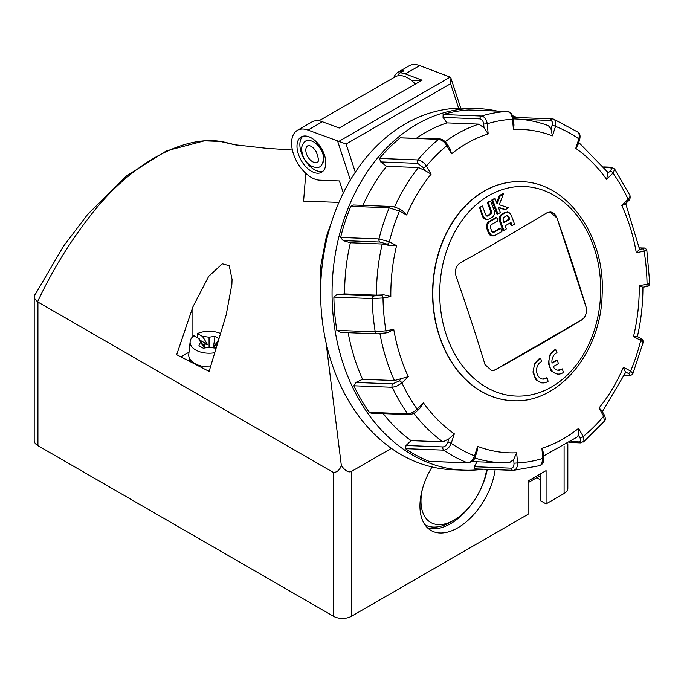 <?xml version="1.0" encoding="UTF-8"?>
<svg xmlns="http://www.w3.org/2000/svg" width="684" height="684" viewBox="0 0 684 684"><rect width="100%" height="100%" fill="white"/><g stroke="black" fill="none" stroke-linecap="round" stroke-linejoin="round"><path stroke-width="1.03" d="M35.696 293.427A12.739 7.353 0 0 0 34.2 296.882L34.2 440.453A12.739 7.353 0 0 0 37.928 445.652L333.45 616.267A12.739 7.353 0 0 0 351.473 616.267L528.065 514.317L528.065 481.023L546.08 470.618L546.08 503.911L564.103 493.506A12.739 7.353 0 0 0 567.831 488.308L567.831 443.736M495.13 469.66A53.514 30.9 -60 0 1 457.784 527.843A53.514 30.9 -60 0 1 431.031 530.493A53.514 30.9 -60 0 1 432.057 466.958M315.427 143.11L316.076 143.136A13.509 7.798 60 0 1 322.848 162.775M322.942 171.248A20.383 11.773 60 0 1 301.225 152.429A20.383 11.773 60 0 1 302.756 136.296M488.316 202.635L487.333 202.592A1427.063 823.921 60 0 1 490.71 211.638L491.693 211.672A1428.594 824.801 -120 0 0 488.316 202.635A1425.14 397.977 -18.1 0 0 490.761 201.224A1428.602 824.81 60 0 1 494.156 210.304C495.011 213.357 494.344 215.682 492.155 217.273A1426.114 398.242 161.9 0 1 488.923 219.128L485.777 219.282L483.357 216.503A1428.5 824.75 -120 0 0 479.963 207.423A1425.14 397.977 -18.1 0 0 482.425 206.012A1428.543 824.776 60 0 1 485.802 215.05L487.795 215.956A1425.909 398.191 -18.1 0 0 490.958 214.143L491.693 211.672M497.884 213.981L496.9 213.938A1427.072 823.921 -120 0 0 491.736 200.061A1423.609 397.541 -18.1 0 0 494.173 198.651L495.148 198.685A1428.594 824.801 60 0 1 497.114 203.943A1426.858 822.587 -55.3 0 0 500.286 195.709A1425.14 397.977 -18.1 0 0 503.415 193.88A1426.986 822.664 124.7 0 1 499.252 204.738A1426.559 199.189 11.9 0 1 508.563 207.774A1426.114 398.242 161.9 0 1 505.45 209.586A1426.704 199.215 -168.1 0 0 498.362 207.278A1428.594 824.801 60 0 1 500.312 212.57A1426.114 398.242 161.9 0 1 497.884 213.981A1428.602 824.81 -120 0 0 492.719 200.096A1425.14 397.977 -18.1 0 0 495.148 198.685M491.736 200.061L492.719 200.096M487.333 202.592A1423.609 397.541 -18.1 0 0 489.778 201.19L490.761 201.224M496.627 202.626A1425.328 821.698 -55.3 0 0 499.303 195.667A1423.609 397.541 -18.1 0 0 502.432 193.846L503.415 193.88M499.303 195.667L500.286 195.709M505.45 209.586L504.467 209.552A1425.174 199.001 -168.1 0 0 498.482 207.603M503.851 230.38L502.868 230.337A1427.072 823.921 -120 0 0 499.585 221.265C498.747 218.205 499.414 215.879 501.577 214.289A1424.746 397.866 -18.1 0 0 504.775 212.433L508.862 212.322L511.239 215.101A1428.5 824.75 60 0 1 514.522 224.172A1427.063 398.507 161.9 0 1 512.111 225.583A1428.543 824.776 -120 0 0 510.974 222.428A1426.901 398.464 161.9 0 1 505.151 225.814A1428.594 824.801 60 0 1 506.288 228.969A1427.063 398.507 161.9 0 1 503.851 230.38A1428.602 824.81 -120 0 0 500.56 221.3C499.73 218.247 500.397 215.922 502.56 214.331A1426.277 398.293 -18.1 0 0 505.75 212.476L507.571 212.006M512.111 225.583L511.128 225.549A1427.012 823.887 -120 0 0 510.17 222.898M493.13 232.543L492.762 232.346A1425.37 398.037 -18.1 0 0 499.782 228.311L500.756 228.353A1428.602 824.81 60 0 1 501.894 231.5A1427.063 398.507 161.9 0 1 494.848 235.561L491.839 235.698L489.325 232.791A1428.5 824.75 -120 0 0 487.854 228.73C486.982 225.669 487.632 223.317 489.804 221.684A1426.277 398.293 -18.1 0 0 496.858 217.632A1428.602 824.81 60 0 1 498.012 220.778A1426.473 398.344 161.9 0 1 490.992 224.814L490.317 227.319A1428.543 824.776 60 0 1 491.787 231.389L493.737 232.389A1426.901 398.464 -18.1 0 0 500.756 228.353M493.087 235.997L490.103 235.219L488.35 232.757A1426.978 823.869 -120 0 0 486.871 228.695C485.999 225.626 486.649 223.275 488.821 221.642A1424.746 397.866 -18.1 0 0 495.874 217.589L496.858 217.632M556.99 218.025A1425.285 822.895 60 0 1 585.931 306.389C587.231 312.28 585.863 316.769 581.827 319.856A1425.866 398.173 161.9 0 1 495.336 369.796L491.796 370.668L485.024 364.649A1425.285 822.895 -120 0 0 456.083 276.285C454.544 270.385 455.954 265.896 460.306 262.818A1425.866 398.173 -18.1 0 0 546.798 212.886L550.141 211.997L556.99 218.025L585.846 306.389A10.192 7.823 -87.8 0 1 581.691 319.847L495.199 369.787A10.192 7.823 -87.8 0 1 491.787 370.668M551.962 362.725A1424.704 397.849 -18.1 0 0 556.477 360.092L557.28 360.126L552.014 363.161A8.918 6.84 -87.8 0 1 557.015 352.773L555.417 349.242L550.056 354.68L548.354 363.204L551.082 370.831L556.947 374.028L558.255 374.08A12.739 9.773 92.2 0 0 563.436 372.395L562.291 368.881L557.802 370.206M542.934 382.92L541.634 382.869L535.709 379.671L532.973 372.045L534.726 363.52L540.548 358.1A12.739 9.773 92.2 0 0 533.725 372.036A12.739 9.773 92.2 0 0 542.934 382.92A12.739 9.773 92.2 0 0 548.123 381.244L546.969 377.73L542.497 379.047M487.085 219.598L483.853 218.641L482.485 216.469L479.51 207.406L482.425 206.012M486.632 216.007L487.17 215.716A1424.379 397.763 -18.1 0 0 489.975 214.101L490.71 211.638M508.836 216.554L506.878 215.648A1426.473 398.344 161.9 0 1 503.749 217.461L503.014 219.932A1428.594 824.801 60 0 1 504.005 222.659A1426.721 398.413 -18.1 0 0 509.828 219.282A1428.543 824.776 -120 0 0 508.836 216.554L507.853 216.512L507.049 215.563M507.554 215.477L506.878 215.648M503.826 222.163A1425.191 397.985 -18.1 0 0 508.845 219.239A1427.012 823.887 -120 0 0 507.853 216.512M508.845 219.239L509.828 219.282M487.136 216.127L487.795 215.956L486.82 215.922M479.51 207.406L479.963 207.423M399.567 73.026L403.175 70.939A3.822 2.206 60 0 1 403.945 70.768A28.035 16.185 60 0 0 398.302 72.068L409.118 65.826A28.035 16.185 -120 0 1 419.685 65.579L405.27 73.898A28.035 16.185 -120 0 0 400.337 72.846A3.822 2.206 -120 0 0 399.567 73.026A3.822 2.206 -120 0 0 398.866 75.633M393.736 77.643A28.035 16.185 60 0 1 398.302 72.068M411.118 80.156L421.199 80.695M355.312 172.197L346.087 144.025L307.962 130.08L322.378 121.752L339.196 128.036L422.088 80.182L405.27 73.898M546.969 377.73A8.918 6.84 -87.8 0 1 543.087 379.107A8.918 6.84 -87.8 0 1 536.624 371.292A8.918 6.84 -87.8 0 1 541.694 361.614L540.548 358.1M562.291 368.881A8.918 6.84 -87.8 0 1 558.4 370.258A8.918 6.84 -87.8 0 1 553.159 366.65L558.418 363.614L557.28 360.126M555.861 349.259A12.739 9.773 92.2 0 0 549.047 363.195A12.739 9.773 92.2 0 0 558.255 374.08M419.685 65.579L450.192 77.095L450.961 78.258L450.602 83.687L458.605 108.132M521.088 181.679A109.577 84.072 92.2 0 0 520.969 181.67A109.577 84.072 92.2 0 0 483.964 191.178A109.577 84.072 92.2 0 0 433.87 312.443A109.577 84.072 92.2 0 0 512.453 400.662A109.577 84.072 92.2 0 0 512.572 400.67M343.325 192.999L339.384 180.944L319.787 180.183A28.035 16.185 -120 0 1 295.172 158.355A28.035 16.185 -120 0 1 297.395 130.328L311.81 122.008A28.035 16.185 -120 0 1 322.378 121.752M298.344 154.097A20.383 11.773 60 0 1 301.216 136.945A20.383 11.773 60 0 1 321.6 148.719A20.383 11.773 60 0 1 321.6 172.257A20.383 11.773 60 0 1 298.344 154.097M550.133 211.997A10.192 7.823 -87.8 0 1 556.913 218.016M307.962 130.08A28.035 16.185 -120 0 0 297.395 130.328M474.773 468.856L513.009 470.353A2.548 1.958 -87.8 0 1 513.009 470.353A2.548 1.958 -87.8 0 1 511.162 468.155L474.251 466.719L474.773 468.856L512.863 470.344M477.21 461.52L474.251 466.719M475.329 456.596A2.548 0.573 -161.8 0 0 475.337 456.579A2.548 0.573 -161.8 0 0 474.551 455.843C472.952 460.17 470.592 462.504 467.48 462.829A2.548 1.958 92.2 0 0 467.984 462.94L429.107 461.341A179.661 137.843 92.2 0 1 405.424 448.653L406.039 445.489L411.11 440.633L442.958 441.873L448.918 438.846L447.781 442.309C446.635 445.173 445.027 446.712 442.95 446.926L406.039 445.489M383.211 413.606A172.009 131.978 92.2 0 0 411.11 440.633M417.249 410.904A2.548 1.257 -134.8 0 0 417.291 410.862A2.548 1.257 -134.8 0 0 417.129 409.118C414.051 412.059 410.879 413.623 407.621 413.811A2.548 1.958 92.2 0 0 408.972 414.615L371.07 413.136L369.24 412.315A179.661 137.843 92.2 0 1 353.859 385.776L355.825 382.45L362.58 379.287L394.42 380.526L401.465 378.585L399.157 380.877L392.736 383.886L355.825 382.45M348.165 332.698A172.009 131.978 92.2 0 0 362.58 379.287M340.461 332.364L377.046 333.826A2.548 1.958 92.2 0 0 377.363 333.801L384.536 333.228A2.548 1.616 -100.1 0 0 384.75 333.219A2.548 1.616 -100.1 0 0 384.759 333.219A2.548 1.616 -100.1 0 0 385.947 330.774L375.225 331.86L336.853 330.363L340.461 332.364M350.841 206.337L389.222 207.825A2.548 1.958 -87.8 0 1 391.034 206.457L353.568 205.003L350.841 206.337A179.661 137.843 92.2 0 0 345.172 221.59A179.661 137.843 92.2 0 0 340.606 237.442L343.154 240.597L350.379 242.76A172.009 131.978 92.2 0 0 344.616 293.906L337.075 294.505L333.877 297.078A179.661 137.843 92.2 0 0 336.853 330.363M497.097 111.082A180.935 138.818 92.2 0 0 477.979 108.594A180.935 138.818 92.2 0 0 343.453 221.077A180.935 138.818 92.2 0 0 415.821 456.869A180.935 138.818 92.2 0 0 463.914 470.182A180.935 138.818 92.2 0 0 483.169 469.19M516.95 117.511A180.935 138.818 92.2 0 0 512.607 115.75M400.208 137.852L438.589 139.348A2.548 1.958 -87.8 0 1 439.701 138.946L400.208 137.852A179.661 137.843 92.2 0 0 379.5 158.449L380.714 161.928L386.605 166.315A172.009 131.978 92.2 0 0 362.913 205.362M468.745 109.979L507.126 111.475A2.548 1.958 -87.8 0 1 507.263 111.475L468.745 109.979A179.661 137.843 92.2 0 0 443.121 114.544L443.052 117.434L446.96 122.898A172.009 131.978 92.2 0 0 416.71 138.057M520.567 119.315L550.389 120.478C552.279 120.846 552.852 122.462 552.099 125.343A2.548 0.573 18.2 0 1 555.528 126.369L552.407 135.851L550.962 128.797L548.354 125.651C537.564 121.641 526.509 119.418 515.189 118.965L513.402 118.794M513.308 118.118L513.966 117.4L552.287 118.888A2.548 1.958 92.2 0 0 552.287 118.888A2.548 1.958 92.2 0 0 550.389 120.478M625.689 203.575L639.54 249.164L636.317 252.832L646.833 250.37C645.978 248.489 644.773 247.702 643.225 248.01A2.548 1.958 92.2 0 0 643.225 248.001A2.548 1.958 92.2 0 0 642.909 248.027C644.653 248.147 644.439 248.42 642.267 248.848A2.548 1.616 79.9 0 1 644.131 251.438A172.009 131.978 -87.8 0 1 647.064 284.245A2.548 1.616 79.9 0 1 645.876 286.69A2.548 1.616 79.9 0 1 645.867 286.699A2.548 1.616 79.9 0 1 645.653 286.707M578.732 142.426L607.512 171.966L607.845 173.308L606.631 179.37L612.949 173.095L614.702 169.204L611.299 167.221M443.052 117.434L479.963 118.871C481.972 119.255 483.212 120.991 483.682 124.069L487.256 123.778L488.162 133.927L484.016 127.771L478.809 124.137L446.96 122.898M380.714 161.928L417.616 163.356L423.234 167.529L424.944 170.487L418.454 167.546L386.605 166.315M350.379 242.76L382.228 244L389.572 245.505L396.566 245.667L389.35 241.794L378.987 238.938L340.606 237.442M396.566 245.667A161.817 124.155 -87.8 0 0 390.829 296.565L384.006 294.864L376.457 295.146L344.616 293.906M333.877 297.078L372.258 298.575A179.661 137.843 92.2 0 0 375.225 331.86A2.548 1.958 92.2 0 0 377.046 333.826L387.931 332.655L393.753 329.38A161.817 124.155 -87.8 0 0 408.271 376.679L401.465 378.585M408.972 414.607C412.555 414.222 415.325 412.974 417.291 410.853L420.609 407.561L423.439 402.842A161.817 124.155 -87.8 0 0 454.33 433.853L448.918 438.846M468.087 462.94A2.548 1.958 92.2 0 1 467.993 462.94A2.548 1.958 92.2 0 0 467.993 462.94C472.353 461.734 474.807 459.614 475.337 456.57L477.184 450.944L477.671 446.361A161.817 124.155 -87.8 0 0 516.651 452.782L513.65 459.503L509.349 462.752L501.817 462.735A172.009 131.978 92.2 0 0 509.058 462.76M543.72 458.135L542.814 458.425L541.651 464.248L539.77 465.659C542.771 464.308 544.088 461.803 543.72 458.135L543.173 452.013L541.908 448.276A161.817 124.155 -87.8 0 0 578.536 428.389L578.313 435.024L577.296 436.948L543.532 456.006M604.211 414.837A2.548 1.043 149.9 0 1 603.639 416.18L604.382 421.156C605.699 419.831 605.639 417.719 604.211 414.837L601.595 410.323L598.953 408.083A161.817 124.155 -87.8 0 0 623.415 367.214L625.595 372.464L602.39 411.691M637.231 336.579L633.504 336.545A161.817 124.155 92.2 0 0 639.249 285.638L642.704 287.254L645.876 286.69C647.996 286.75 649.304 285.707 649.791 283.569L646.833 250.37M636.317 252.832A161.817 124.155 92.2 0 0 621.807 205.533L624.962 204.302L628.28 201.002A2.548 1.257 45.2 0 0 628.117 199.258L629.784 197.172L629.964 195.487C630.434 198.086 629.87 199.925 628.28 200.993M606.631 179.37A161.817 124.155 92.2 0 0 575.748 148.36L577.809 145.23L579.656 139.604A2.548 0.573 18.2 0 0 578.869 138.878L579.442 135.039L577.989 132.192C579.955 133.286 580.519 135.765 579.656 139.604M552.407 135.851A161.817 124.155 92.2 0 0 513.428 129.43L513.975 125.112L513.428 118.982L512.521 119.281C511.931 114.664 510.136 112.056 507.126 111.475A179.661 137.843 92.2 0 0 481.502 116.041L443.121 114.544M488.162 133.927A161.817 124.155 92.2 0 0 451.534 153.823L450.029 148.898L447.421 144.384A2.548 1.043 -30.1 0 0 447.396 144.35M424.944 170.487L431.125 174.121A161.817 124.155 -87.8 0 0 406.664 214.998L402.286 210.569L399.011 208.817A2.548 1.53 -61.8 0 0 398.952 208.791M373.986 295.941A2.548 1.958 -87.8 0 0 372.258 298.575L383.014 297.959A2.548 1.616 -100.1 0 0 381.159 295.368L373.986 295.941L337.075 294.505M353.859 385.776L392.231 387.264L396.352 386.4L401.961 382.954A2.548 1.257 -134.8 0 0 399.157 380.877M405.424 448.653L443.805 450.14C446.934 449.824 449.405 447.558 451.209 443.335A2.548 0.573 -161.8 0 0 447.781 442.309M513.154 470.353L513.017 470.353A2.548 1.958 -87.8 0 0 513.154 470.353C516.095 470.002 517.566 467.523 517.557 462.931L513.975 463.213C514.06 466.274 513.12 467.916 511.162 468.155M580.648 442.881A2.548 1.958 -87.8 0 1 580.571 442.881L584.008 441.24L583.23 436.477A2.548 1.043 149.9 0 1 580.023 437.974C581.246 440.419 580.947 441.719 579.1 441.898L571.029 441.582M629.237 375.362C631.212 375.354 632.443 374.721 632.922 373.473L630.631 371.079A2.548 1.53 118.2 0 1 628.22 373.37C630.212 374.533 630.323 375.14 628.562 375.183L624.475 375.02M633.504 336.545L640.728 340.41L643.157 342.419C643.473 340.76 642.515 339.324 640.292 338.101L640.292 338.101A2.548 1.53 118.2 0 1 640.728 340.41A172.009 131.978 -87.8 0 1 630.631 371.079L623.415 367.214M639.865 337.99A2.548 1.53 118.2 0 1 640.292 338.101L637.026 336.348M648.022 283.253C650.638 283.424 650.313 283.749 647.064 284.245L639.249 285.638M604.134 167.52L610.034 167.751C611.821 168.025 611.864 169.11 610.145 171.017A2.548 1.257 45.2 0 1 612.949 173.095A172.009 131.978 -87.8 0 1 628.117 199.258L621.807 205.533M575.748 148.36L578.869 138.878A172.009 131.978 -87.8 0 0 555.528 126.369L555.374 120.692L553.784 119.204L552.296 118.888A2.548 1.958 92.2 0 1 552.373 118.896M513.428 129.43L512.521 119.281A172.009 131.978 -87.8 0 0 487.256 123.778C486.444 119.204 484.529 116.622 481.502 116.041A2.548 1.958 92.2 0 0 479.963 118.871M423.234 167.529A2.548 1.043 -30.1 0 0 426.431 166.032C423.935 162.45 421.079 160.424 417.881 159.936A179.661 137.843 92.2 0 1 438.589 139.348C441.77 139.844 444.523 141.973 446.849 145.726A2.548 1.043 -30.1 0 0 447.421 144.392A2.548 1.043 -30.1 0 0 447.421 144.384M343.154 240.597L380.065 242.033A2.548 1.958 92.2 0 1 378.987 238.938A179.661 137.843 92.2 0 1 389.222 207.825L399.439 211.134A2.548 1.53 -61.8 0 0 399.011 208.817C395.779 207.312 393.12 206.525 391.034 206.465M380.065 242.033L386.939 244.094A2.548 1.53 -61.8 0 0 389.35 241.794A172.009 131.978 -87.8 0 1 399.439 211.134L406.664 214.998M477.979 108.594L466.548 108.149A180.935 138.818 92.2 0 0 324.25 251.498A180.935 138.818 92.2 0 0 404.389 456.425A180.935 138.818 92.2 0 0 452.483 469.737L463.914 470.182M472.866 502.432A53.514 30.9 -60 0 1 450.576 523.679A53.514 30.9 -60 0 1 427.671 527.988M487.299 469.352A53.514 30.9 -60 0 1 481.16 488.06M424.884 524.731A51.599 29.788 120 0 0 450.576 522.114L454.022 520.122A46.734 26.984 120 0 0 486.623 469.327M540.676 479.569L540.317 475.619L528.065 482.69M546.08 503.911L540.676 500.791L540.676 473.738M540.317 479.775L536.709 477.697M422.464 488.872A46.734 26.984 120 0 0 454.022 520.122L450.576 522.114M216.024 348.224L209.193 347.25L203.259 348.199L198.899 345.719L200.438 342.282L199.155 338.648L193.905 335.664A19.007 10.97 180 0 0 190.152 341.564L188.767 354.415A20.383 11.773 180 0 0 194.82 363.529A20.383 11.773 180 0 0 210.441 366.889M215.546 347.959L216.187 347.686M197.163 337.511L197.479 333.57L202.729 336.545L207.346 344.368L204.217 343.907L202.909 344.676L203.772 346.472L199.155 338.648M207.346 344.368L199.694 340.025M214.665 352.739A19.007 10.97 180 0 1 190.152 341.564M197.479 333.57A19.007 10.97 180 0 1 220.513 333.459M198.796 338.854L199.788 340.256M200.438 342.282L204.627 347.976M202.909 344.676L205.14 347.899M202.729 336.545L203.362 338.152M204.217 343.907L204.721 347.233M203.088 336.34L209.047 337.229L209.09 347.267M217.957 341.838L217.828 342.265M217.794 342.197L213.622 347.917M218.547 339.888L213.049 347.831M209.047 337.229L214.981 336.28L218.957 338.546M214.981 336.28L213.442 347.19M326.088 342.812L341.35 465.582C339.734 469.976 337.101 472.276 333.45 472.482L37.56 301.841C51.941 271.018 69.623 242.196 90.604 215.366C128.943 165.716 180.465 135.996 219.06 141.203L236.399 145.102L221.804 141.511L204.388 140.836L166.503 150.839L126.865 175.651L87.543 214.519L63.338 246.428L34.841 295.146L34.533 298.549L37.56 301.841M351.473 616.267L351.473 471.43C348.635 472.849 345.266 470.9 341.35 465.582M351.473 471.43L391.385 448.379M305.799 173.317L303.593 201.113L338.956 202.404M331.578 222.001L326.294 236.801L320.42 267.786L320.719 299.549M209.116 371.403L176.686 354.697L192.897 306.868L208.706 276.319L222.334 263.81L229.226 265.674L232.056 279.448L231.893 284.202L226.199 314.802L209.116 371.403M35.081 294.667L34.824 295.137M34.2 296.882A12.739 7.353 0 0 0 34.533 298.549M189.006 352.183L180.892 356.868M189.357 361.246A20.041 11.568 180 0 1 189.254 357.783M209.27 370.873A20.041 11.568 180 0 1 208.056 370.856M318.924 120.837L395.249 76.77A25.488 14.715 60 0 1 415.333 84.081M564.103 446.079L564.103 493.506M514.701 186.894A104.857 80.455 -87.8 0 1 599.415 270.513A104.857 80.455 -87.8 0 1 543.173 391.128A104.857 80.455 -87.8 0 1 446.062 334.108A104.857 80.455 -87.8 0 1 514.701 186.894M439.461 335.912A109.577 84.072 92.2 0 0 512.692 400.679C558.828 403.808 601.031 352.619 602.142 294.53C605.579 236.51 567.472 182.141 521.208 181.679A109.577 84.072 92.2 0 0 484.204 191.187A109.577 84.072 92.2 0 0 439.461 335.912M499.585 221.265L500.56 221.3M501.577 214.289L502.56 214.331M504.775 212.433L505.75 212.476M482.485 216.469L483.357 216.503M489.975 214.101L490.958 214.143M488.821 221.642L489.804 221.684M486.871 228.695L487.854 228.73M488.35 232.757L489.325 232.791M400.337 72.846L403.945 70.768M346.087 144.025L450.602 83.687M450.192 77.095L338.717 141.451M337.639 141.169L350.379 180.046M639.301 247.89L642.909 248.027M643.293 248.01A2.548 1.958 92.2 0 0 643.234 248.001L639.301 247.856M642.267 248.848L639.42 249.361M611.351 167.221A2.548 1.958 92.2 0 0 611.299 167.212L611.299 167.212A2.548 1.958 92.2 0 0 610.034 167.751M610.145 171.017L607.845 173.308M552.099 125.343L550.962 128.797M515.189 118.965A172.009 131.978 92.2 0 0 513.419 118.913M513.428 118.99C512.53 114.228 510.478 111.723 507.263 111.475A2.548 1.958 -87.8 0 1 507.271 111.475A2.548 1.958 -87.8 0 1 507.682 111.543M483.682 124.069L484.016 127.771M478.809 124.137A172.009 131.978 92.2 0 0 445.233 141.665M417.616 163.356A2.548 1.958 92.2 0 1 417.881 159.936L379.5 158.449M418.454 167.546A172.009 131.978 92.2 0 0 394.548 207.081M451.534 153.823L446.849 145.726A172.009 131.978 -87.8 0 0 426.431 166.032L431.125 174.121M390.829 296.565L383.014 297.959A172.009 131.978 -87.8 0 0 385.947 330.774L393.753 329.38M408.271 376.679L401.961 382.954A172.009 131.978 -87.8 0 0 417.129 409.118L423.439 402.842M454.33 433.853L451.209 443.335A172.009 131.978 -87.8 0 0 474.551 455.843L477.671 446.361M516.651 452.782L517.557 462.931A172.009 131.978 -87.8 0 0 542.814 458.425L541.908 448.276M578.536 428.389L583.23 436.477A172.009 131.978 -87.8 0 0 603.639 416.18L598.953 408.083M382.228 244A172.009 131.978 92.2 0 0 376.457 295.146M379.979 333.758A172.009 131.978 92.2 0 0 394.42 380.526M413.863 413.307A172.009 131.978 92.2 0 0 442.958 441.873M474.756 457.981A172.009 131.978 92.2 0 0 501.817 462.735L471.874 461.572M384.006 294.864L381.159 295.368M369.24 412.315L407.621 413.811A179.661 137.843 92.2 0 1 392.231 387.264A2.548 1.958 -87.8 0 1 392.736 383.886M429.107 461.341L467.48 462.829A179.661 137.843 92.2 0 1 443.805 450.14A2.548 1.958 -87.8 0 1 442.95 446.926M513.65 459.503L513.975 463.213M569.755 442.454L580.571 442.881A2.548 1.958 -87.8 0 1 579.1 441.898M578.313 435.024L580.023 437.974M629.331 375.371A2.548 1.958 -87.8 0 1 629.237 375.371A2.548 1.958 -87.8 0 1 628.562 375.183M625.586 371.959L628.22 373.37M386.939 244.094L389.572 245.505M37.928 302.08L37.928 445.652M333.45 472.482L333.45 616.267M315.127 162.57A9.431 5.446 -120 0 0 317.205 162.142C319.086 162.005 318.744 158.5 316.162 151.617C313.759 147.949 311.348 145.94 308.937 145.607L307.774 145.812A9.431 5.446 -120 0 0 306.971 155.114A9.431 5.446 -120 0 0 315.127 162.57M192.897 306.868L192.897 336.519M450.961 78.258L460.725 108.081M611.299 167.212L603.656 166.922M637.283 336.998C641.062 320.651 642.943 303.995 642.917 287.041M513.445 470.353L539.787 465.659M583.452 441.975L604.374 421.164M629.237 375.371L624.398 375.183M632.931 373.49L643.157 342.419M629.973 195.47L614.506 168.794M577.997 132.174L553.784 119.204M439.709 138.946C442.172 138.989 444.745 140.801 447.421 144.392M309.339 140.519C306.03 139.63 303.439 141.964 301.567 147.539C301.627 159.748 309.792 167.862 317.342 167.383C322.805 168.178 325.926 156.405 320.762 149.386C317.359 143.905 313.546 140.947 309.339 140.519M292.384 150.035L266.598 148.325L234.535 144.734"/></g></svg>
